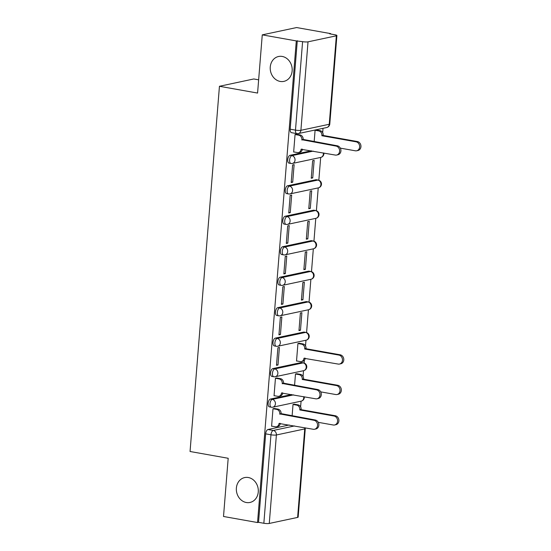 <?xml version="1.0" encoding="UTF-8"?>
<svg xmlns="http://www.w3.org/2000/svg" width="551" height="551" viewBox="0 0 551 551"><rect width="100%" height="100%" fill="white"/><g stroke="black" fill="none" stroke-linecap="round" stroke-linejoin="round"><path stroke-width="0.83" d="M248.329 477.517A12.721 10.903 78 0 1 258.281 489.853A12.721 10.903 78 0 1 249.975 502.457A12.721 10.903 78 0 1 246.318 502.512A12.721 10.903 78 0 1 236.365 490.176A12.721 10.903 78 0 1 244.672 477.572A12.721 10.903 78 0 1 248.329 477.517M282.208 56.443A12.721 10.903 78 0 1 292.161 68.779A12.721 10.903 78 0 1 283.855 81.383A12.721 10.903 78 0 1 280.197 81.438A12.721 10.903 78 0 1 270.245 69.102A12.721 10.903 78 0 1 278.551 56.498A12.721 10.903 78 0 1 282.208 56.443M291.672 394.53L270.431 399.055A3.974 1.935 100.1 0 0 268.117 403.387A3.974 1.935 100.1 0 0 269.418 406.872L271.299 407.21A3.974 1.935 -79.9 0 1 269.997 403.718A3.974 1.935 -79.9 0 1 272.311 399.385L293.559 394.86M301.225 362.551L272.883 368.585A3.974 1.935 100.1 0 0 270.569 372.917A3.974 1.935 100.1 0 0 271.87 376.409L273.751 376.739A3.974 1.935 -79.9 0 1 272.449 373.254A3.974 1.935 -79.9 0 1 274.763 368.922L303.105 362.882A3.974 1.935 -79.9 0 1 303.491 362.875L301.604 362.544A3.974 1.935 100.1 0 0 301.225 362.551L303.105 362.882A3.974 3.409 -102 0 1 306.211 367.4A3.974 3.409 -102 0 1 303.622 370.678A3.974 3.974 0 0 0 303.491 362.875M303.677 332.081L275.335 338.121A3.974 1.935 100.1 0 0 273.014 342.453A3.974 1.935 100.1 0 0 274.322 345.938L276.203 346.276A3.974 1.935 -79.9 0 1 274.901 342.784A3.974 1.935 -79.9 0 1 277.215 338.452L305.557 332.418A3.974 1.935 -79.9 0 1 305.943 332.411L304.056 332.074A3.974 1.935 100.1 0 0 303.677 332.081L305.557 332.418A3.974 3.409 -102 0 1 308.663 336.93A3.974 3.409 -102 0 1 306.074 340.215A3.974 3.974 0 0 0 305.943 332.411M306.129 301.617L277.787 307.651A3.974 1.935 100.1 0 0 275.466 311.983A3.974 1.935 100.1 0 0 276.774 315.468L278.654 315.806A3.974 1.935 -79.9 0 1 277.353 312.321A3.974 1.935 -79.9 0 1 279.667 307.988L308.009 301.948A3.974 1.935 -79.9 0 1 308.388 301.941L306.508 301.611A3.974 1.935 100.1 0 0 306.129 301.617L308.009 301.948A3.974 3.409 -102 0 1 311.115 306.466A3.974 3.409 -102 0 1 308.526 309.745A3.974 3.974 0 0 0 308.388 301.941M308.581 271.147L280.239 277.181A3.974 1.935 100.1 0 0 277.918 281.513A3.974 1.935 100.1 0 0 279.226 285.005L281.106 285.335A3.974 1.935 -79.9 0 1 279.798 281.85A3.974 1.935 -79.9 0 1 282.119 277.518L310.461 271.485A3.974 1.935 -79.9 0 1 310.84 271.478L308.959 271.14A3.974 1.935 100.1 0 0 308.581 271.147L310.461 271.485A3.974 3.409 -102 0 1 313.567 275.996A3.974 3.409 -102 0 1 310.971 279.281A3.974 3.974 0 0 0 310.84 271.478M311.033 240.684L282.691 246.717A3.974 1.935 100.1 0 0 280.369 251.049A3.974 1.935 100.1 0 0 281.678 254.534L283.558 254.872A3.974 1.935 -79.9 0 1 282.25 251.38A3.974 1.935 -79.9 0 1 284.571 247.048L312.913 241.014A3.974 1.935 -79.9 0 1 313.292 241.007L311.411 240.67A3.974 1.935 100.1 0 0 311.033 240.684L312.913 241.014A3.974 3.409 -102 0 1 316.019 245.532A3.974 3.409 -102 0 1 313.423 248.811A3.974 3.974 0 0 0 313.292 241.007M313.485 210.213L285.142 216.247A3.974 1.935 100.1 0 0 282.821 220.579A3.974 1.935 100.1 0 0 284.13 224.071L286.01 224.402A3.974 1.935 -79.9 0 1 284.702 220.917A3.974 1.935 -79.9 0 1 287.023 216.584L315.365 210.551A3.974 1.935 -79.9 0 1 315.744 210.537L313.863 210.206A3.974 1.935 100.1 0 0 313.485 210.213L315.365 210.551A3.974 3.409 -102 0 1 318.471 215.062A3.974 3.409 -102 0 1 315.875 218.341A3.974 3.974 0 0 0 315.744 210.537M315.93 179.75L287.588 185.783A3.974 1.935 100.1 0 0 285.273 190.116A3.974 1.935 100.1 0 0 286.582 193.601L288.462 193.938A3.974 1.935 -79.9 0 1 287.154 190.446A3.974 1.935 -79.9 0 1 289.475 186.114L317.817 180.081A3.974 1.935 -79.9 0 1 318.196 180.074L316.315 179.736A3.974 1.935 100.1 0 0 315.93 179.75L317.817 180.081A3.974 3.409 -102 0 1 320.923 184.599A3.974 3.409 -102 0 1 318.326 187.877A3.974 3.974 0 0 0 318.196 180.074M311.287 150.788L290.04 155.313A3.974 1.935 100.1 0 0 287.725 159.645A3.974 1.935 100.1 0 0 289.034 163.137L290.914 163.468A3.974 1.935 -79.9 0 1 289.606 159.983A3.974 1.935 -79.9 0 1 291.927 155.651L313.168 151.126M300.612 406.865L301.073 401.169M303.064 376.402L303.518 370.699M304.138 363.047L304.366 360.251M305.516 345.932L305.97 340.236M306.59 332.584L308.422 309.765M309.042 302.113L310.874 279.302M311.494 271.65L313.326 248.832M313.946 241.18L315.778 218.361M316.391 210.716L318.23 187.898M318.843 180.246L320.682 157.428M322.672 132.66L323.024 128.321M330.614 33.99L330.641 33.604L329.643 33.818L334.946 34.761A3.974 0.675 4.6 0 1 336.902 35.505A3.974 0.675 4.6 0 1 336.358 35.801L308.023 41.835L300.901 130.305L329.243 124.271L336.358 35.801M258.639 79.826L253.791 78.965L219.443 86.28L257.579 93.064L262.262 34.865L296.293 40.919L257.544 522.541L223.513 516.48L228.19 458.28L190.054 451.496L219.443 86.28M262.262 34.865L296.61 27.55L330.641 33.604M297.609 517.417L304.731 428.94A3.974 0.675 4.6 0 0 305.275 428.65L298.153 517.127A3.974 0.675 -175.4 0 1 297.609 517.417L269.267 523.45A3.974 0.675 -175.4 0 1 263.846 523.271L258.543 522.327L265.665 433.851A3.974 1.935 -79.9 0 1 267.979 429.518L289.227 424.993M258.543 522.327L257.544 522.541M297.292 40.705L290.177 129.182A3.974 1.935 100.1 0 0 291.486 132.667L296.782 133.611A3.974 1.935 -79.9 0 1 295.481 130.126L302.595 41.649L296.293 40.919M302.595 41.649A3.974 0.675 4.6 0 0 308.023 41.835M296.555 134.292L295.067 134.472L293.649 152.048L294.007 151.973M312.734 177.932L314.146 160.355L312.644 160.678L311.232 178.255L312.734 177.932L311.274 177.677M292.705 182.195L294.117 164.618L292.615 164.942L291.197 182.519L292.705 182.195L291.245 181.94M310.282 208.402L311.694 190.825L310.192 191.142L308.78 208.719L310.282 208.402L308.822 208.14M290.253 212.665L291.665 195.088L290.163 195.405L288.752 212.982L290.253 212.665L288.793 212.404M307.83 238.865L309.242 221.288L307.74 221.612L306.328 239.189L307.83 238.865L306.377 238.611M287.801 243.129L289.213 225.552L287.712 225.876L286.3 243.452L287.801 243.129L286.341 242.874M305.378 269.336L306.79 251.759L305.288 252.076L303.876 269.653L305.378 269.336L303.925 269.074M285.349 273.599L286.761 256.022L285.26 256.339L283.848 273.916L285.349 273.599L283.896 273.337M302.926 299.799L304.338 282.222L302.836 282.546L301.425 300.123L302.926 299.799L301.473 299.544M282.897 304.069L284.309 286.492L282.808 286.809L281.396 304.386L282.897 304.069L281.444 303.808M300.474 330.269L301.886 312.692L300.385 313.009L298.973 330.586L300.474 330.269L299.021 330.008M280.445 334.533L281.857 316.956L280.356 317.28L278.944 334.856L280.445 334.533L278.992 334.278M299.427 343.294L297.933 343.48L296.521 361.057L296.872 360.981M277.993 365.003L279.405 347.426L277.904 347.743L276.492 365.32L277.993 365.003L276.54 364.741M296.975 373.764L295.488 373.943L294.565 385.425M276.946 378.027L275.452 378.213L274.04 395.79L274.391 395.714M294.523 404.227L293.036 404.413L292.113 415.888M274.494 408.498L273.007 408.677L271.588 426.254L271.946 426.178M316.584 130.022L315.096 130.208L314.173 141.683M293.662 151.911L297.354 152.572A3.974 3.409 -102 0 0 298.49 152.551A3.974 3.409 -102 0 0 301.087 149.273L335.311 155.065A4.573 3.919 -102 0 0 336.627 155.045A4.573 3.919 -102 0 0 339.616 150.513A4.573 3.919 -102 0 0 336.034 146.084L301.858 139.706A3.974 3.409 -102 0 0 298.752 135.188L300.054 134.912A3.974 3.409 78 0 1 303.16 139.424L337.336 145.808A4.573 3.919 78 0 1 340.917 150.237A4.573 3.919 78 0 1 337.928 154.769L336.627 155.045M296.218 134.23L300.054 134.912M302.368 149.204A3.974 3.409 78 0 1 299.792 152.276L298.49 152.551M295.06 134.534L298.752 135.188M301.831 139.995L303.133 139.72M316.246 129.96L320.083 130.649A3.974 3.409 78 0 1 323.189 135.16L321.887 135.436A3.974 3.409 -102 0 0 318.781 130.924L315.089 130.27M340.325 148.129L355.34 150.802A4.573 3.919 -102 0 0 356.655 150.781A4.573 3.919 -102 0 0 359.645 146.249A4.573 3.919 -102 0 0 356.063 141.821L321.86 135.732M323.161 135.456L357.365 141.538A4.573 3.919 78 0 1 360.946 145.974A4.573 3.919 78 0 1 357.957 150.506L356.655 150.781M299.083 343.232L302.919 343.92A3.974 3.409 78 0 1 306.025 348.432L304.724 348.707A3.974 3.409 -102 0 0 301.617 344.196L297.933 343.535M296.534 360.919L300.219 361.573A3.974 3.409 -102 0 0 301.363 361.559A3.974 3.409 -102 0 0 303.952 358.281L338.183 364.073A4.573 3.919 -102 0 0 339.499 364.053A4.573 3.919 -102 0 0 342.481 359.521A4.573 3.919 -102 0 0 338.906 355.085L304.703 349.003M306.005 348.728L340.208 354.81A4.573 3.919 78 0 1 343.783 359.245A4.573 3.919 78 0 1 340.8 363.777L339.499 364.053M305.233 358.212A3.974 3.409 78 0 1 302.664 361.284L301.363 361.559M274.054 395.652L277.738 396.307A3.974 3.409 -102 0 0 278.882 396.293A3.974 3.409 -102 0 0 281.471 393.008L315.702 398.807A4.573 3.919 -102 0 0 317.018 398.786A4.573 3.919 -102 0 0 320 394.254A4.573 3.919 -102 0 0 316.426 389.819L282.243 383.441A3.974 3.409 -102 0 0 279.137 378.93L280.438 378.647A3.974 3.409 78 0 1 283.545 383.165L317.727 389.543A4.573 3.919 78 0 1 321.302 393.979A4.573 3.919 78 0 1 318.32 398.511L317.018 398.786M276.602 377.965L280.438 378.647M282.753 392.939A3.974 3.409 78 0 1 280.183 396.017L278.882 396.293M275.452 378.268L279.137 378.93M282.222 383.737L283.524 383.455M296.631 373.702L300.467 374.384A3.974 3.409 78 0 1 303.573 378.902L302.272 379.178A3.974 3.409 -102 0 0 299.165 374.659L295.481 374.005M320.71 391.864L335.731 394.537A4.573 3.919 -102 0 0 337.047 394.523A4.573 3.919 -102 0 0 340.029 389.991A4.573 3.919 -102 0 0 336.454 385.555L302.251 379.467M303.553 379.191L337.756 385.28A4.573 3.919 78 0 1 341.331 389.709A4.573 3.919 78 0 1 338.348 394.24L337.047 394.523M271.602 426.123L275.286 426.777A3.974 3.409 -102 0 0 276.43 426.756A3.974 3.409 -102 0 0 279.026 423.478L313.25 429.27A4.573 3.919 -102 0 0 314.566 429.25A4.573 3.919 -102 0 0 317.548 424.718A4.573 3.919 -102 0 0 313.974 420.289L279.791 413.911A3.974 3.409 -102 0 0 276.685 409.393L277.986 409.118A3.974 3.409 78 0 1 281.093 413.629L315.275 420.014A4.573 3.919 78 0 1 318.85 424.442A4.573 3.919 78 0 1 315.868 428.974L314.566 429.25M274.15 408.436L277.986 409.118M280.301 423.409A3.974 3.409 78 0 1 277.732 426.481L276.43 426.756M273 408.739L276.685 409.393M279.77 414.2L281.072 413.925M294.179 404.172L298.022 404.854A3.974 3.409 78 0 1 301.121 409.365L299.82 409.641A3.974 3.409 -102 0 0 296.714 405.13L293.029 404.475M318.258 422.335L333.279 425.007A4.573 3.919 -102 0 0 334.595 424.986A4.573 3.919 -102 0 0 337.584 420.454A4.573 3.919 -102 0 0 334.002 416.026L299.799 409.937M301.101 409.662L335.304 415.743A4.573 3.919 78 0 1 338.886 420.179A4.573 3.919 78 0 1 335.896 424.711L334.595 424.986M270.431 399.055L272.311 399.385A3.974 3.409 78 0 1 275.417 403.904A3.974 3.409 -102 0 1 272.828 407.182L301.17 401.149A3.974 3.409 -102 0 0 303.759 397.87A3.974 3.409 -102 0 0 303.697 396.665M272.883 368.585L274.763 368.922A3.974 3.409 78 0 1 277.869 373.433A3.974 3.409 -102 0 1 275.28 376.712L303.622 370.678M275.335 338.121L277.215 338.452A3.974 3.409 78 0 1 280.321 342.97A3.974 3.409 -102 0 1 277.732 346.248L306.074 340.215M277.787 307.651L279.667 307.988A3.974 3.409 78 0 1 282.773 312.5A3.974 3.409 -102 0 1 280.183 315.778L308.526 309.745M280.239 277.181L282.119 277.518A3.974 3.409 78 0 1 285.225 282.029A3.974 3.409 -102 0 1 282.629 285.315L310.971 279.281M282.691 246.717L284.571 247.048A3.974 3.409 78 0 1 287.677 251.566A3.974 3.409 -102 0 1 285.081 254.844L313.423 248.811M285.142 216.247L287.023 216.584A3.974 3.409 78 0 1 290.129 221.096A3.974 3.409 -102 0 1 287.532 224.381L315.875 218.341M287.588 185.783L289.475 186.114A3.974 3.409 78 0 1 292.581 190.632A3.974 3.409 -102 0 1 289.984 193.911L318.326 187.877M290.04 155.313L291.927 155.651A3.974 3.409 78 0 1 295.026 160.162A3.974 3.409 -102 0 1 292.436 163.44L320.778 157.407A3.974 3.409 -102 0 0 323.368 154.128A3.974 3.409 -102 0 0 323.306 152.93M267.979 429.518L273.282 430.462L294.523 425.937M304.669 427.741A3.974 3.409 -102 0 1 304.731 428.94L276.388 434.98L269.267 523.45M290.177 129.182L295.481 130.126A3.974 0.675 -175.4 0 0 300.901 130.305A3.974 3.409 78 0 1 298.311 133.583L326.653 127.55A3.974 3.974 0 0 0 329.787 123.982L336.902 35.505M265.665 433.851L270.961 434.794A3.974 1.935 -79.9 0 1 273.282 430.462A3.974 3.409 -102 0 1 276.388 434.98A3.974 0.675 -175.4 0 1 270.961 434.794L263.846 523.271M329.787 123.982A3.974 0.675 4.6 0 1 329.243 124.271A3.974 3.409 78 0 1 326.653 127.55M301.087 149.273L301.845 149.107M301.858 139.706L303.16 139.424M336.034 146.084L337.336 145.808M323.189 135.16L321.887 135.436M320.083 130.649L318.781 130.924M357.365 141.538L356.063 141.821M306.025 348.432L304.724 348.707M302.919 343.92L301.617 344.196M304.717 358.116L303.952 358.281M340.208 354.81L338.906 355.085M281.471 393.008L282.236 392.849M282.243 383.441L283.545 383.165M316.426 389.819L317.727 389.543M303.573 378.902L302.272 379.178M300.467 374.384L299.165 374.659M337.756 385.28L336.454 385.555M279.026 423.478L279.784 423.32M279.791 413.911L281.093 413.629M313.974 420.289L315.275 420.014M301.121 409.365L299.82 409.641M298.022 404.854L296.714 405.13M335.304 415.743L334.002 416.026M320.778 157.407A3.974 3.974 0 0 0 323.898 153.033M290.914 163.468A3.974 3.974 0 0 0 292.436 163.44M288.462 193.938A3.974 3.974 0 0 0 289.984 193.911M286.01 224.402A3.974 3.974 0 0 0 287.532 224.381M283.558 254.872A3.974 3.974 0 0 0 285.081 254.844M281.106 285.335A3.974 3.974 0 0 0 282.629 285.315M278.654 315.806A3.974 3.974 0 0 0 280.183 315.778M276.203 346.276A3.974 3.974 0 0 0 277.732 346.248M273.751 376.739A3.974 3.974 0 0 0 275.28 376.712M301.17 401.149A3.974 3.974 0 0 0 304.29 396.775M271.299 407.21A3.974 3.974 0 0 0 272.828 407.182M305.275 428.65A3.974 3.974 0 0 0 305.254 427.851M296.782 133.611A3.974 3.974 0 0 0 298.311 133.583"/></g></svg>
